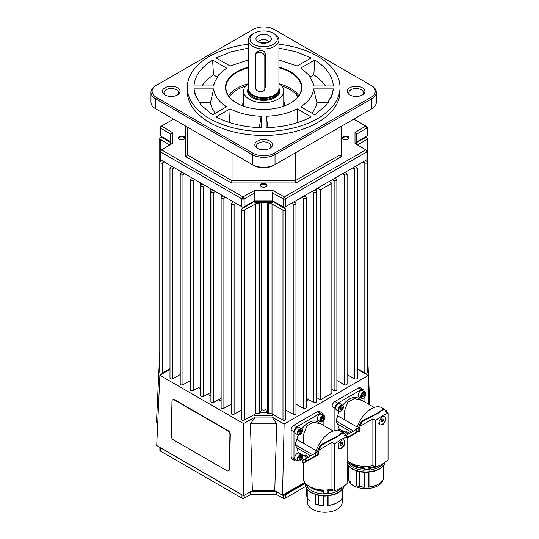 <?xml version="1.0" encoding="UTF-8"?>
<svg xmlns="http://www.w3.org/2000/svg" width="539" height="539" viewBox="0 0 539 539"><rect width="100%" height="100%" fill="white"/><g stroke="black" fill="none" stroke-linecap="round" stroke-linejoin="round"><path stroke-width="0.81" d="M368.177 469.489L368.177 467.852L369.39 468.438L369.39 470.075L368.177 469.489A17.363 10.025 180 0 1 364.249 469.55L364.249 467.913A17.363 10.025 0 0 1 350.923 463.129M327.261 493.118L327.261 490.49L328.473 491.076L328.473 493.704L327.261 493.118A17.363 10.025 180 0 1 323.333 493.172L323.333 490.551A17.363 10.025 0 0 1 314.378 488.563M369.39 470.075A18.569 10.719 0 0 0 378.89 467.145A18.569 10.719 0 0 0 382.872 463.729M368.993 472.299L368.993 486.946L368.177 487.209A17.363 10.025 180 0 0 378.041 484.372L378.607 484.042A18.164 10.484 0 0 0 383.64 478.491L383.64 465.494M382.946 480.027A17.363 10.025 180 0 1 378.041 485.686A17.363 10.025 180 0 1 360.288 488.105A17.363 10.025 180 0 1 348.585 480.027M386.167 411.217L385.372 411.621L388.026 413.15L382.474 415.582L375.521 420.366L372.873 418.837L359.911 426.376A32.151 18.562 -60 0 1 360.167 425.722A21.216 12.249 -60 0 1 362.046 421.815L378.23 413.137L377.886 412.807L361.319 421.451M382.319 424.267A5.026 2.897 -60 0 1 381.942 424.503A5.026 2.897 -60 0 1 379.645 424.853M382.474 424.806L379.847 424.988L378.998 420.919L382.474 416.6L384.873 416.29L385.803 418.527C385.661 421.181 384.556 423.277 382.474 424.806M379.557 424.584A4.824 2.783 -60 0 1 379.436 424.523A4.824 2.783 -60 0 1 379.133 424.294M383.916 416.101A4.824 2.783 -60 0 1 384.489 416.297A4.824 2.783 -60 0 1 385.486 418.507A4.824 2.783 -60 0 1 383.384 423.358A4.824 2.783 -60 0 1 379.665 424.651A4.824 2.783 -60 0 1 378.749 423.263M328.473 493.704A18.569 10.719 0 0 0 337.973 490.766A18.569 10.719 0 0 0 341.955 487.35M328.076 495.92L328.076 505.319L327.261 505.582A17.363 10.025 180 0 0 337.118 502.746L337.69 502.415A18.164 10.484 0 0 0 342.716 496.864L342.716 489.116M342.204 498.083L342.204 502.22A17.363 10.025 180 0 1 337.118 509.308A17.363 10.025 180 0 1 318.205 511.477A17.363 10.025 180 0 1 307.486 502.22L307.486 498.083M345.25 434.838L344.455 435.242L347.109 436.772L341.551 439.211L334.604 443.995L331.957 442.458L318.994 449.998A32.151 18.562 -60 0 1 319.25 449.351A21.216 12.249 -60 0 1 321.129 445.436L337.313 436.758L336.969 436.428L320.402 445.073L321.116 445.578M341.396 447.889A5.026 2.897 -60 0 1 341.025 448.125A5.026 2.897 -60 0 1 338.721 448.475M341.551 448.428L338.93 448.616L338.081 444.54L341.551 440.228L343.956 439.912L344.879 442.148C344.744 444.803 343.639 446.898 341.551 448.428M338.633 448.205A4.824 2.783 -60 0 1 338.519 448.145A4.824 2.783 -60 0 1 338.209 447.916M342.999 439.723A4.824 2.783 -60 0 1 343.572 439.925A4.824 2.783 -60 0 1 344.569 442.128A4.824 2.783 -60 0 1 342.46 446.986A4.824 2.783 -60 0 1 338.748 448.273A4.824 2.783 -60 0 1 337.832 446.885M272.498 201.188L272.498 202.388L260.121 202.388L259.643 203.264A91.623 52.896 180 0 1 258.902 203.243A4.824 2.783 0 0 0 255.297 204.025L244.335 210.136A1.61 0.93 180 0 1 242.584 210.338A1.61 0.93 180 0 1 241.593 209.476L241.593 419.47A1.61 0.93 0 0 0 242.584 420.326A1.61 0.93 0 0 0 244.335 420.124L255.297 414.013A4.824 2.783 180 0 1 258.902 413.238A91.623 52.896 0 0 0 259.643 413.258L260.121 412.382L267.196 412.382L266.071 410.307L266.071 202.388M178.631 138.712A3.052 1.765 180 0 1 179.521 137.357A3.052 1.765 180 0 1 183.839 137.357L184.028 137.472A3.322 1.92 0 0 1 184.917 138.388M184.028 137.472L183.839 137.357A3.052 1.765 180 0 1 184.729 138.712M260.613 186.043A3.052 1.765 180 0 1 261.503 184.688A3.052 1.765 180 0 1 265.821 184.688L266.01 184.796A3.322 1.92 0 0 1 266.893 185.719M266.01 184.796L265.821 184.688A3.052 1.765 180 0 1 266.711 186.043M342.588 138.712A3.052 1.765 180 0 1 343.478 137.357A3.052 1.765 180 0 1 347.796 137.357A3.052 1.765 180 0 1 348.686 138.496A3.052 1.765 180 0 1 348.686 138.712M293.977 458.824L291.134 457.187A4.016 2.318 -60 0 0 291.97 459.026L294.813 460.663A4.016 2.318 -60 0 1 293.977 458.824L293.977 431.726A4.016 2.318 -60 0 1 294.813 428.923A4.016 2.318 -60 0 1 296.821 426.8L320.287 413.251A4.016 2.318 -60 0 1 322.302 413.049L322.302 413.049A4.016 2.318 -60 0 1 323.13 414.889L323.13 415.111M297.009 460.353L296.821 460.468A4.016 2.318 -60 0 1 294.813 460.663L291.97 459.026M291.134 457.187L291.134 430.082A4.016 2.318 -60 0 1 291.97 427.286A4.016 2.318 -60 0 1 293.977 425.163L317.451 411.607A4.016 2.318 -60 0 1 319.459 411.412L322.302 413.049L319.459 411.412M318.32 454.923L318.711 454.896L318.711 451.588L317.875 451.561L317.875 454.633L318.32 454.923M303.309 463.324L301.86 460.912L303.174 463.399M332.051 430.351L332.051 406.46A4.016 2.318 -60 0 1 332.886 403.657A4.016 2.318 -60 0 1 334.894 401.535L358.368 387.986A4.016 2.318 -60 0 1 360.375 387.79L363.219 389.427A4.016 2.318 -60 0 1 364.047 391.267L364.047 391.489M334.894 430.621L334.894 408.097A4.016 2.318 -60 0 1 335.73 405.301A4.016 2.318 -60 0 1 337.737 403.179L361.211 389.63A4.016 2.318 -60 0 1 363.219 389.427L360.375 387.79M359.237 431.294L359.628 431.274L359.628 427.959L358.792 427.939L358.792 431.011L359.237 431.294M298.896 432.797L300.028 431.382L299.927 430.567M294.745 431.84A3.618 2.089 -60 0 1 296.322 428.202A3.618 2.089 -60 0 1 299.111 427.232L301.665 428.707A3.618 2.089 120 0 0 299.859 428.882A3.618 2.089 120 0 0 297.306 433.316A3.618 2.089 120 0 0 298.054 434.973L295.493 433.491A3.618 2.089 -60 0 1 294.745 431.84M321.399 419.8L322.538 418.392L322.437 417.57M317.249 418.843A3.618 2.089 -60 0 1 318.825 415.205A3.618 2.089 -60 0 1 321.615 414.235L324.175 415.71A3.618 2.089 120 0 0 322.362 415.892A3.618 2.089 120 0 0 319.809 420.319A3.618 2.089 120 0 0 320.557 421.976L317.997 420.501A3.618 2.089 -60 0 1 317.249 418.843M339.813 409.175L340.951 407.76L340.843 406.945M335.662 408.212A3.618 2.089 -60 0 1 337.239 404.573A3.618 2.089 -60 0 1 340.028 403.603L342.588 405.085A3.618 2.089 120 0 0 340.776 405.261A3.618 2.089 120 0 0 338.222 409.694A3.618 2.089 120 0 0 338.97 411.345L336.41 409.869A3.618 2.089 -60 0 1 335.662 408.212M362.316 396.178L363.454 394.764L363.353 393.948M358.166 395.222A3.618 2.089 -60 0 1 359.749 391.584A3.618 2.089 -60 0 1 362.531 390.613L365.092 392.089A3.618 2.089 120 0 0 363.279 392.271A3.618 2.089 120 0 0 360.726 396.697A3.618 2.089 120 0 0 361.474 398.355L358.913 396.879A3.618 2.089 -60 0 1 358.166 395.222M337.394 430.405A3.618 2.089 -60 0 1 340.028 429.59L342.588 431.072A3.618 2.089 120 0 0 340.776 431.247A3.618 2.089 120 0 0 340.742 431.267M298.896 458.783L300.028 457.368L299.927 456.553M294.745 457.827A3.618 2.089 -60 0 1 296.322 454.188A3.618 2.089 -60 0 1 299.111 453.218L301.665 454.694A3.618 2.089 120 0 0 299.859 454.869A3.618 2.089 120 0 0 297.306 459.302A3.618 2.089 120 0 0 298.054 460.96L295.493 459.477A3.618 2.089 -60 0 1 294.745 457.827M173.026 399.621A3.214 1.907 61.3 0 1 173.046 399.608A3.214 1.907 61.3 0 1 174.649 399.77L228.071 430.614A3.214 1.907 61.3 0 1 229.661 432.318A3.214 1.907 61.3 0 1 230.288 434.582L229.513 469.139A3.214 1.907 61.3 0 1 228.805 470.635A3.214 1.907 61.3 0 1 228.785 470.648A3.214 1.907 61.3 0 1 228.758 470.662L228.442 470.837A3.214 1.907 61.3 0 1 226.838 470.675L173.417 439.831A3.214 1.907 61.3 0 1 171.826 438.126A3.214 1.907 61.3 0 1 171.207 435.862L171.975 401.306A3.214 1.907 61.3 0 1 172.689 399.81A3.214 1.907 61.3 0 1 172.709 399.797A3.214 1.907 61.3 0 1 174.313 399.958L227.734 430.796A3.214 1.907 61.3 0 1 229.324 432.507A3.214 1.907 61.3 0 1 229.944 434.771L229.169 469.328A3.214 1.907 61.3 0 1 228.462 470.823A3.214 1.907 61.3 0 1 228.442 470.837M248.391 67.22A38.175 22.038 0 0 0 236.661 103.003A38.175 22.038 0 0 0 290.656 103.003A38.175 22.038 0 0 0 290.656 71.835A38.175 22.038 0 0 0 278.933 67.22M278.933 67.799A37.777 21.809 180 0 1 290.366 72.327A37.777 21.809 180 0 1 301.436 87.749A37.777 21.809 180 0 1 290.508 103.09M295.284 152.894L295.284 180.72L295.951 182.957L341.618 156.593L340.48 155.939L340.008 154.895L295.284 180.72L232.033 180.72L187.309 154.895L186.838 155.939L185.699 156.593L231.366 182.957L232.033 180.72L232.033 152.894M248.391 44.232A76.349 44.083 0 0 0 187.309 87.419L187.309 91.36A76.349 44.083 0 0 0 209.671 122.528A76.349 44.083 0 0 0 292.879 132.082A76.349 44.083 0 0 0 340.008 91.36L340.008 87.419A76.349 44.083 0 0 0 317.646 56.251A76.349 44.083 0 0 0 278.933 44.232M187.309 87.419A76.349 44.083 0 0 0 209.671 118.593A76.349 44.083 0 0 0 292.879 128.147A76.349 44.083 0 0 0 340.008 87.419M350.458 95.295A7.236 4.177 180 0 1 348.854 92.674A7.236 4.177 180 0 1 353.314 88.814A7.236 4.177 180 0 1 361.197 89.717A7.236 4.177 180 0 1 363.32 92.674A7.236 4.177 180 0 1 361.709 95.295M349.831 94.965A8.84 5.107 0 0 0 362.336 94.965A8.84 5.107 0 0 0 362.336 87.749A8.84 5.107 0 0 0 349.831 87.749A8.84 5.107 0 0 0 349.831 94.965L349.831 94.965M258.033 148.656A7.236 4.177 180 0 1 256.423 146.035A7.236 4.177 180 0 1 260.889 142.175A7.236 4.177 180 0 1 268.772 143.078A7.236 4.177 180 0 1 270.895 146.035A7.236 4.177 180 0 1 269.284 148.656M257.406 148.326A8.84 5.107 0 0 0 269.911 148.326A8.84 5.107 0 0 0 269.911 141.11A8.84 5.107 0 0 0 257.406 141.11A8.84 5.107 0 0 0 257.406 148.326L257.406 148.326M165.608 95.295A7.236 4.177 180 0 1 163.997 92.674A7.236 4.177 180 0 1 168.464 88.814A7.236 4.177 180 0 1 176.347 89.717A7.236 4.177 180 0 1 178.47 92.674A7.236 4.177 180 0 1 176.859 95.295M164.981 94.965A8.84 5.107 0 0 0 177.486 94.965A8.84 5.107 0 0 0 177.486 87.749A8.84 5.107 0 0 0 164.981 87.749A8.84 5.107 0 0 0 164.981 94.965L164.981 94.965M283.75 101.17A20.893 12.067 180 0 1 284.558 104.485A20.893 12.067 180 0 1 284.403 105.92M348.874 138.388A3.322 1.92 0 0 0 347.985 137.472A3.322 1.92 0 0 0 347.884 137.411M343.383 137.411A3.322 1.92 0 0 0 343.289 137.472A3.322 1.92 0 0 0 342.4 138.388M343.289 139.305A3.322 1.92 180 0 1 342.312 137.95A3.322 1.92 180 0 1 344.367 136.178A3.322 1.92 180 0 1 347.985 136.596A3.322 1.92 180 0 1 348.962 137.95A3.322 1.92 180 0 1 346.907 139.722A3.322 1.92 180 0 1 343.289 139.305M179.433 137.411A3.322 1.92 0 0 0 179.332 137.472A3.322 1.92 0 0 0 178.449 138.388M179.332 139.305A3.322 1.92 180 0 1 178.362 137.95A3.322 1.92 180 0 1 180.41 136.178A3.322 1.92 180 0 1 184.028 136.596A3.322 1.92 180 0 1 185.005 137.95A3.322 1.92 180 0 1 182.95 139.722A3.322 1.92 180 0 1 179.332 139.305M261.408 184.742A3.322 1.92 0 0 0 261.307 184.796A3.322 1.92 0 0 0 260.425 185.719M261.307 186.635A3.322 1.92 180 0 1 260.337 185.281A3.322 1.92 180 0 1 262.385 183.509A3.322 1.92 180 0 1 266.01 183.92A3.322 1.92 180 0 1 266.98 185.281A3.322 1.92 180 0 1 264.932 187.053A3.322 1.92 180 0 1 261.307 186.635M242.914 105.92A20.893 12.067 180 0 1 242.766 104.485A20.893 12.067 180 0 1 243.567 101.17M273.152 190.685L254.172 190.685L243.015 196.903L161.545 149.869L172.318 143.428L160.393 150.536A1.61 0.93 0 0 0 159.942 151.183A1.61 0.93 0 0 0 160.413 151.836L241.883 198.871A1.61 0.93 0 0 0 244.133 198.884L254.819 192.928L272.498 192.928L283.184 198.884A1.61 0.93 0 0 0 285.441 198.871L366.904 151.836A1.61 0.93 -0 0 0 367.376 151.183A1.61 0.93 -0 0 0 366.924 150.536L354.999 143.428L365.772 149.869L284.302 196.903L273.152 190.685L272.498 192.928L272.498 200.804L254.819 200.804L244.133 206.76A1.61 0.93 180 0 1 241.883 206.747L160.413 159.712A1.61 0.93 180 0 1 159.942 159.052L159.942 151.183M172.318 143.428L172.318 132.473L170.708 134.157L170.708 144.364M172.318 132.473L161.545 126.032L160.413 126.692A1.61 0.93 -0 0 0 159.942 127.345A1.61 0.93 -0 0 0 160.393 127.992L170.708 134.157M160.413 126.692L173.524 119.119M353.793 119.119L366.904 126.692A1.61 0.93 0 0 1 367.376 127.345L367.376 135.222A1.61 0.93 180 0 1 366.924 135.862L356.609 142.033M366.924 135.862L366.924 127.992L365.772 126.032L366.904 126.692L365.772 126.032L354.999 132.473L356.609 134.157L366.924 127.992A1.61 0.93 0 0 0 367.376 127.345M356.609 144.364L356.609 134.157M354.999 132.473L354.999 143.428M170.708 142.033L160.393 135.862A1.61 0.93 180 0 1 159.942 135.222L159.942 127.345M254.172 190.685L254.819 192.928L254.819 200.804L254.172 201.188L273.152 201.188L272.498 200.804L284.302 207.4L285.441 206.747A1.61 0.93 180 0 1 283.184 206.76L283.184 198.884L284.302 196.903L285.441 198.871L285.441 206.747L284.302 207.4L273.152 201.188M236.81 103.09A37.777 21.809 180 0 1 225.888 87.749A37.777 21.809 180 0 1 248.391 67.799M370.839 97.465L274.23 153.238A14.951 8.631 180 0 1 253.087 153.238L156.478 97.465A14.951 8.631 180 0 1 156.478 85.256L253.087 29.477A14.951 8.631 180 0 1 274.23 29.477L370.839 85.256A14.951 8.631 180 0 1 370.839 97.465L371.634 98.839A16.076 9.278 0 0 0 376.343 92.277A16.076 9.278 0 0 0 371.634 85.714L370.839 85.256M156.478 85.256L155.683 85.714A16.076 9.278 0 0 0 150.974 92.277A16.076 9.278 0 0 0 155.683 98.839L252.292 154.619A16.076 9.278 0 0 0 275.025 154.619L371.634 98.839L371.634 108.817L273.664 165.379A14.142 8.166 0 0 1 253.66 165.379L155.683 108.811A16.076 9.278 180 0 1 155.683 108.811A16.076 9.278 180 0 1 150.974 102.255L150.974 92.277M212.588 60.004C200.986 67.368 194.781 76.019 193.966 85.957L213.713 85.957L214.279 82.851L218.558 74.941L226.555 68.062L212.588 60.004L213.491 74.86L217.069 76.929M213.713 88.881L193.966 88.881L194.815 93.853L201.007 105.112L212.588 114.841L226.555 106.776C218.706 101.662 214.428 95.699 213.713 88.881L210.432 102.673A53.449 30.858 -0 0 0 215.438 113.197M230.133 108.844L216.166 116.909C228.92 123.606 243.904 127.191 261.125 127.655L261.125 116.256C249.321 115.845 238.986 113.372 230.133 108.844L229.479 122.521M266.192 116.256L266.192 127.655C283.413 127.191 298.397 123.606 311.151 116.909L297.184 108.844C288.331 113.372 277.996 115.845 266.192 116.256L267.998 127.608M300.762 106.776L314.729 114.841L326.311 105.112L332.502 93.853L333.351 88.881L313.604 88.881C312.889 95.699 308.611 101.662 300.762 106.776M333.351 85.957C332.536 76.019 326.331 67.368 314.729 60.004L300.762 68.062L308.759 74.941L313.038 82.851L313.604 85.957L333.351 85.957M278.933 59.93L297.184 66.001L311.151 57.936L296.174 51.798L278.933 48.133M248.391 48.133L231.143 51.798L216.166 57.936L230.133 66.001L248.391 59.93M259.32 127.608L261.125 116.256M297.838 122.521L297.184 108.844M311.879 113.197A53.449 30.858 0 0 0 316.885 102.673L313.604 88.881M316.885 102.673L328.204 102.673M331.054 97.775L333.351 88.881M254.819 201.188L254.819 202.388L260.121 202.388M201.903 85.957A66.304 38.282 180 0 1 213.491 74.86M196.263 97.775L193.966 88.881M199.113 102.673L210.432 102.673M243.015 207.4L244.133 206.76L244.133 198.884L243.015 196.903L241.883 198.871L241.883 206.747L243.015 207.4L254.172 201.188M367.376 151.183L367.376 159.052A1.61 0.93 180 0 1 366.904 159.712L285.441 206.747M365.772 160.366L366.904 159.712L365.772 160.366L366.904 159.712L366.904 151.836L365.772 149.869L366.924 150.536M160.393 150.536L161.545 149.869L160.413 151.836L160.413 159.712L161.545 160.366M187.309 154.895L187.309 127.076M340.008 154.895L340.008 127.076M157.024 109.592A14.142 8.166 0 0 0 157.044 109.599L155.683 108.817L155.683 98.839L156.478 97.465M376.343 92.277L376.343 102.255A16.076 9.278 180 0 1 371.634 108.811L370.273 109.599A14.142 8.166 0 0 0 370.293 109.592M310.248 76.929L313.833 74.86A66.304 38.282 180 0 1 325.421 85.957M313.833 74.86L314.729 60.004M273.664 165.379L275.025 164.59A16.076 9.278 180 0 1 252.292 164.59L252.292 154.619L253.087 153.238M371.634 108.811A16.076 9.278 180 0 1 371.634 108.817L370.273 109.599L371.634 108.811M273.92 201.62A4.824 2.783 0 0 0 275.058 202.725L285.252 208.822A1.61 0.93 180 0 1 285.724 209.476A1.61 0.93 180 0 1 284.733 210.338A1.61 0.93 180 0 1 282.982 210.136L272.02 204.025A4.824 2.783 0 0 0 268.422 203.243A91.623 52.896 180 0 1 267.674 203.264L267.196 202.388M293.809 201.916L295.487 202.913A1.61 0.93 180 0 1 295.951 203.574A1.61 0.93 180 0 1 294.961 204.429A1.61 0.93 180 0 1 293.209 204.227L291.478 203.264M304.036 196.007L305.714 197.011A1.61 0.93 180 0 1 306.186 197.665A1.61 0.93 180 0 1 305.189 198.52A1.61 0.93 180 0 1 303.437 198.325L301.705 197.355M314.271 190.105L315.942 191.102A1.61 0.93 180 0 1 316.413 191.763A1.61 0.93 180 0 1 315.423 192.618A1.61 0.93 180 0 1 313.671 192.416L311.933 191.446M329.012 181.589L331.856 183.226L320.489 189.789L317.646 188.151M334.726 178.288L336.403 179.292A1.61 0.93 180 0 1 336.875 179.945A1.61 0.93 180 0 1 335.878 180.808A1.61 0.93 180 0 1 334.126 180.605L332.395 179.635M344.953 172.386L346.631 173.383A1.61 0.93 180 0 1 347.103 174.043A1.61 0.93 180 0 1 346.112 174.899A1.61 0.93 180 0 1 344.36 174.697L342.622 173.733M355.188 166.477L356.858 167.481A1.61 0.93 180 0 1 357.33 168.134A1.61 0.93 180 0 1 356.34 168.997A1.61 0.93 180 0 1 354.588 168.795L352.85 167.824M365.415 160.575L367.093 161.572A1.61 0.93 180 0 1 367.558 162.232A1.61 0.93 180 0 1 366.567 163.088A1.61 0.93 180 0 1 364.815 162.886L363.084 161.922M164.233 161.922L162.502 162.886A1.61 0.93 180 0 1 160.75 163.088A1.61 0.93 180 0 1 159.76 162.232A1.61 0.93 180 0 1 160.231 161.572L161.902 160.575M174.468 167.824L172.729 168.795A1.61 0.93 180 0 1 170.978 168.997A1.61 0.93 180 0 1 169.987 168.134A1.61 0.93 180 0 1 170.459 167.481L172.13 166.477M184.695 173.733L182.957 174.697A1.61 0.93 180 0 1 181.205 174.899A1.61 0.93 180 0 1 180.215 174.043A1.61 0.93 180 0 1 180.686 173.383L182.364 172.386M194.923 179.635L193.191 180.605A1.61 0.93 180 0 1 191.439 180.808A1.61 0.93 180 0 1 190.449 179.945A1.61 0.93 180 0 1 190.914 179.292L192.591 178.288M205.157 185.544L203.419 186.507A1.61 0.93 180 0 1 201.667 186.71A1.61 0.93 180 0 1 200.676 185.854A1.61 0.93 180 0 1 201.148 185.2L202.819 184.197M215.384 191.446L213.646 192.416A1.61 0.93 180 0 1 211.894 192.618A1.61 0.93 180 0 1 210.904 191.763A1.61 0.93 180 0 1 211.376 191.102L213.053 190.105M225.612 197.355L223.88 198.325A1.61 0.93 180 0 1 222.129 198.52A1.61 0.93 180 0 1 221.131 197.665A1.61 0.93 180 0 1 221.603 197.011L223.281 196.007M235.839 203.264L234.108 204.227A1.61 0.93 180 0 1 232.356 204.429A1.61 0.93 180 0 1 231.366 203.574A1.61 0.93 180 0 1 231.837 202.913L233.508 201.916M241.593 209.476A1.61 0.93 180 0 1 242.065 208.822L252.259 202.725A4.824 2.783 0 0 0 253.397 201.62M169.738 144.951L160.231 139.264A1.61 0.93 180 0 1 159.76 138.604A1.61 0.93 180 0 1 160.75 137.748A1.61 0.93 180 0 1 162.502 137.95L170.708 142.525M356.609 142.525L364.815 137.95A1.61 0.93 180 0 1 366.567 137.748A1.61 0.93 180 0 1 367.558 138.604A1.61 0.93 180 0 1 367.093 139.264L357.579 144.951M299.01 459.403L299.01 457.887L300.142 456.472L301.281 456.573L301.281 458.089L300.142 459.504L299.01 459.403M299.01 458.851L300.142 459.504M300.028 457.368L301.281 458.089M362.43 396.798L362.43 395.282L363.569 393.868L364.701 393.969L364.701 395.485L363.569 396.899L362.43 396.798M362.43 396.246L363.569 396.899M363.454 394.764L364.701 395.485M339.927 409.795L339.927 408.279L341.059 406.864L342.198 406.965L342.198 408.481L341.059 409.896L339.927 409.795M339.927 409.236L341.059 409.896M340.951 407.76L342.198 408.481M321.513 420.427L321.513 418.911L322.645 417.496L323.784 417.597L323.784 419.113L322.645 420.528L321.513 420.427M321.513 419.868L322.645 420.528M322.538 418.392L323.784 419.113M299.01 433.417L299.01 431.901L300.142 430.486L301.281 430.587L301.281 432.103L300.142 433.518L299.01 433.417M299.01 432.864L300.142 433.518M300.028 431.382L301.281 432.103M358.792 427.939L358.435 427.993A21.728 12.545 120 0 1 361.325 421.444L361.864 422.03M386.719 412.396L386.719 410.866L381.935 407.794A21.728 12.545 -60 0 0 356.589 429.044L356.589 432.103L358.792 431.011M383.856 409.222L378.23 413.137M377.886 412.807L383.472 408.683M353.011 434.623L352.641 434.38L347.109 437.574L356.737 432.015M346.631 437.85L350.013 435.896M352.641 434.38L358.678 430.897M359.911 426.376L359.628 431.274M358.435 427.993L356.589 429.044M351.61 432.19L337.737 424.18L339.193 429.078L348.464 434.003M344.879 432.366L346.462 431.402L349.299 433.524M346.092 436.186L345.802 435.653M345.802 435.546L346.409 435.195L347.608 437.284M356.589 429.32L346.409 435.195M337.737 424.18L336.033 420.993L337.737 415.845A17.349 10.019 -60 0 1 339.172 411.446M342.764 405.207A17.349 10.019 -60 0 1 358.145 398.166L374.201 407.437M364.047 397.795L364.047 401.575M337.737 415.845L357.175 427.063M344.374 419.672L344.684 410.3L347.79 402.242L354.291 398.537L362.013 400.403M336.033 420.993L353.517 431.092M368.892 404.371L368.225 375.501L284.12 424.065L282.524 495.2L304.764 482.358M345.802 436.017L345.802 434.488L341.012 431.416A21.728 12.545 -60 0 0 315.672 452.666L315.672 455.724L317.875 454.633M342.939 432.844L337.313 436.758M336.969 436.428L342.555 432.305M318.994 449.998L318.711 454.896M305.62 461.984L305.714 461.472L317.761 454.518M301.86 460.912L304.838 459.194L305.869 461.384L315.814 455.637M305.714 461.472L309.096 459.518M320.402 445.066A21.728 12.545 120 0 0 317.518 451.615L317.875 451.561M317.518 451.615L315.672 452.666M303.39 463.27L318.071 454.795M302.817 462.475L304.272 462.758M310.693 455.812L296.821 447.801L298.276 452.706L307.547 457.624M303.962 455.987L305.546 455.024L308.382 457.146M304.838 459.194L305.485 458.817L306.691 460.906M315.672 452.942L305.485 458.817M304.07 459.639L302.062 458.48M301.49 459.457L302.938 460.293M296.821 447.801L295.116 444.621L296.821 439.467A17.349 10.019 -60 0 1 298.256 435.067M301.847 428.828A17.349 10.019 -60 0 1 317.228 421.794L333.277 431.059M323.13 421.417L323.13 425.204M296.821 439.467L316.258 450.685M303.457 443.301L303.76 433.922L306.873 425.864L313.375 422.158L321.096 424.025M295.116 444.621L312.6 454.714M266.071 409.593A4.016 2.318 180 0 1 261.247 409.593M305.33 483.342L285.36 494.869A1.61 0.93 180 0 1 283.11 494.883L283.09 494.869M242.563 495.092A1.61 0.93 180 0 1 241.957 494.869L160.339 447.747A1.61 0.93 180 0 1 159.955 447.397M275.887 491.366L251.208 491.366M283.703 494.519A1.61 0.93 0 0 0 285.252 494.276L305.108 482.816M252.043 490.901L275.085 490.901M159.867 447.35L159.867 450.375A1.61 0.93 0 0 0 160.339 451.028L241.957 498.151A1.61 0.93 0 0 0 244.207 498.164L250.52 494.647L276.797 494.647L283.11 498.164A1.61 0.93 0 0 0 285.36 498.151L305.613 486.461M250.52 491.75L250.52 494.647M276.797 491.891L276.797 494.647M274.775 490.726L252.36 490.726L250.433 423.863L255.311 417.051L271.973 417.051L276.682 423.863L274.775 490.726L282.524 495.2M255.311 417.051L243.554 423.607L159.874 375.299L156.721 445.531L243.527 495.651L252.36 490.726M159.76 352.263L156.478 422.421L157.725 423.142M260.121 412.382L261.247 410.307L261.247 202.388M166.342 370.738L166.342 371.432M166.16 371.539L166.174 370.832M159.874 375.299L169.987 369.255M271.973 417.051L284.12 424.065M357.33 369.215L368.225 375.501M308.928 399.763A77.158 44.548 180 0 1 306.186 400.861M295.965 404.142A77.158 44.548 180 0 1 295.951 404.149L303.437 408.313A1.61 0.93 0 0 0 305.189 408.515A1.61 0.93 0 0 0 306.186 407.659L306.186 197.665M272.498 414.282L272.498 415.663L254.819 415.663L254.819 414.282M231.366 404.149A77.158 44.548 180 0 1 231.359 404.142L223.88 408.313L223.88 198.325M221.131 400.861A77.158 44.548 180 0 1 218.389 399.763M210.904 396.199A77.158 44.548 180 0 1 207.495 394.231M200.676 389.421A77.158 44.548 180 0 1 198.561 387.602M250.433 423.863L276.682 423.863M243.554 423.607L243.527 495.651M360.975 371.317L360.975 370.738M361.15 370.832L361.157 371.425M367.558 354.716L369.815 404.91M357.33 368.703L364.815 372.88A1.61 0.93 0 0 0 366.567 373.076A1.61 0.93 0 0 0 367.558 372.22L367.558 138.604M347.103 374.612L354.588 378.782A1.61 0.93 0 0 0 356.34 378.984A1.61 0.93 0 0 0 357.33 378.129L357.33 168.134M336.875 380.514L344.36 384.691A1.61 0.93 0 0 0 346.112 384.893A1.61 0.93 0 0 0 347.103 384.031L347.103 174.043M331.856 389.326L334.126 390.593A1.61 0.93 0 0 0 335.878 390.795A1.61 0.93 0 0 0 336.875 389.94L336.875 179.945M306.186 398.233L313.671 402.404A1.61 0.93 0 0 0 315.423 402.606A1.61 0.93 0 0 0 316.413 401.75L316.413 191.763M316.514 188.805L316.514 397.486L320.489 399.783L331.856 393.221L331.856 183.226M285.724 410.044L293.209 414.221A1.61 0.93 0 0 0 294.961 414.417A1.61 0.93 0 0 0 295.951 413.561L295.951 203.574M267.196 412.382L267.674 413.258A91.623 52.896 0 0 0 268.422 413.238A4.824 2.783 180 0 1 272.02 414.013L282.982 420.124A1.61 0.93 0 0 0 284.733 420.326A1.61 0.93 0 0 0 285.724 419.47L285.724 209.476M231.366 203.574L231.366 413.561A1.61 0.93 0 0 0 232.356 414.417A1.61 0.93 0 0 0 234.108 414.221L241.593 410.044M221.131 197.665L221.131 407.659A1.61 0.93 0 0 0 222.129 408.515A1.61 0.93 0 0 0 223.88 408.313M210.904 191.763L210.904 401.75A1.61 0.93 0 0 0 211.894 402.606A1.61 0.93 0 0 0 213.646 402.404L221.131 398.233M190.449 179.945L190.449 389.94A1.61 0.93 0 0 0 191.439 390.795A1.61 0.93 0 0 0 193.191 390.593L200.218 386.679A0.802 0.465 180 0 1 200.676 386.551M200.676 185.854L200.676 395.848A1.61 0.93 0 0 0 201.667 396.704A1.61 0.93 0 0 0 203.419 396.502L210.372 392.628L210.372 188.556M159.76 348.598L159.76 138.604M180.215 174.043L180.215 384.031A1.61 0.93 0 0 0 181.205 384.893A1.61 0.93 0 0 0 182.957 384.691L190.449 380.514M364.815 372.88L364.815 162.886M354.588 378.782L354.588 168.795M344.36 384.691L344.36 174.697M334.126 390.593L334.126 180.605M320.489 399.783L320.489 189.789M313.671 402.404L313.671 192.416M303.437 408.313L303.437 198.325M293.209 414.221L293.209 204.227M282.982 420.124L282.982 210.136M267.674 413.258L267.674 203.264M259.643 413.258L259.643 203.264M244.335 420.124L244.335 210.136M234.108 414.221L234.108 204.227M213.646 402.404L213.646 192.416M203.419 396.502L203.419 186.507M193.191 390.593L193.191 180.605M182.957 384.691L182.957 174.697M169.987 168.134L169.987 378.129A1.61 0.93 0 0 0 170.978 378.984A1.61 0.93 0 0 0 172.729 378.782L172.729 168.795M172.729 378.782L180.215 374.612M159.76 162.232L159.76 372.22A1.61 0.93 0 0 0 160.75 373.076A1.61 0.93 0 0 0 162.502 372.88L162.502 162.886M162.502 372.88L169.987 368.703M160.231 161.572L160.231 159.584M160.231 150.65L160.231 139.264M170.459 142.384L170.459 141.885M356.858 142.384L356.858 141.885M367.093 161.572L367.093 159.584M367.093 150.65L367.093 139.264M340.021 444.958L341.16 445.618L340.021 445.51L340.021 444.001L341.16 442.586L342.292 442.687L342.292 444.203L340.931 443.415L340.83 442.6M339.792 444.83L340.931 443.415M342.292 444.203L341.16 445.618M306.361 484.184A18.569 10.719 0 0 0 323.225 493.865M343.747 439.817A5.026 2.897 -60 0 1 344.562 442.411M334.604 443.995L334.604 490.793A40.182 23.204 0 0 0 347.109 483.577L347.109 436.772M334.604 490.793L331.957 489.264L331.957 442.458M331.957 489.264A21.297 12.296 180 0 1 303.208 477.743L303.208 463.385M310.04 492.033L310.04 500.886L307.884 498.75L307.884 490.2M306.684 488.698L306.684 495.004A18.164 10.484 0 0 0 307.884 498.75M327.261 505.582L327.261 495.995M318.354 495.422L318.354 504.794L315.787 504.208A17.363 10.025 180 0 0 323.333 505.643L323.333 496.048M315.787 504.208L315.787 494.762M342.939 488.806L342.716 494.276M323.333 505.643L323.265 496.042M318.354 504.794A18.164 10.484 0 0 0 323.265 505.447M328.076 505.319A18.164 10.484 0 0 0 337.69 502.415L337.118 502.746M309.069 486.218A18.569 10.719 0 0 0 323.225 491.245M327.261 490.49A17.363 10.025 0 0 0 332.482 489.567M328.473 491.076A18.569 10.719 0 0 0 333.378 490.086M323.333 493.172L323.333 490.551M351.684 434.933A14.465 8.354 0 0 0 351.583 435.445M358.987 431.173L347.109 438.032M380.938 421.336L382.077 421.99L380.938 421.889L380.938 420.373L382.077 418.958L383.216 419.059L383.216 420.575L381.848 419.793L381.747 418.971M380.709 421.202L381.848 419.793M383.216 420.575L382.077 421.99M347.278 460.555A18.569 10.719 0 0 0 364.142 470.244M384.664 416.196A5.026 2.897 -60 0 1 385.479 418.79M375.521 420.366L375.521 467.172A40.182 23.204 0 0 0 388.026 459.949L388.026 413.15M375.521 467.172L372.873 465.642L372.873 418.837M372.873 465.642A21.297 12.296 180 0 1 347.109 460.394M350.956 468.411L350.956 482.513L348.8 480.377L348.8 466.579M347.601 465.076L347.601 476.631A18.164 10.484 0 0 0 348.8 480.377M368.177 487.209L368.177 472.366M359.27 471.8L359.27 486.421L356.703 485.834A17.363 10.025 180 0 0 364.249 487.269L364.249 472.42M356.703 485.834L356.703 471.133M383.856 465.177L383.64 475.903M364.249 487.269L364.182 472.42M359.27 486.421A18.164 10.484 0 0 0 364.182 487.074M368.993 486.946A18.164 10.484 0 0 0 378.607 484.042L378.041 484.372M348.147 461.31A18.569 10.719 0 0 0 364.142 468.6M368.177 467.852A17.363 10.025 0 0 0 374.511 466.585M369.39 468.438A18.569 10.719 0 0 0 375.387 467.091M364.249 469.55L364.249 467.913M278.933 88.201A16.076 9.278 180 0 1 279.734 91.098A16.076 9.278 180 0 1 275.948 97.081A16.076 9.278 180 0 1 258.141 99.816A16.076 9.278 180 0 1 247.583 91.098A16.076 9.278 180 0 1 248.391 88.201M247.59 91.226A16.076 9.278 180 0 1 248.391 88.463M248.391 83.558A20.091 11.602 0 0 0 248.297 83.619A20.091 11.602 0 0 0 243.567 91.098A20.091 11.602 0 0 0 256.766 101.992A20.091 11.602 0 0 0 279.02 98.576A20.091 11.602 0 0 0 283.75 91.098A20.091 11.602 0 0 0 278.933 83.558M263.423 53.947A4.824 3.867 18.1 0 1 264.811 56.885L265.707 54.163L264.245 51.448L260.822 50.147L256.375 52.168L255.493 54.863A4.824 3.867 18.1 0 1 258.835 52.431A4.824 3.867 18.1 0 1 263.423 53.947M265.707 54.163L265.707 85.661L264.811 88.383A4.824 3.867 18.1 0 1 264.656 89.366A4.824 3.867 18.1 0 1 261.307 91.798A4.824 3.867 18.1 0 1 256.726 90.282A4.824 3.867 18.1 0 1 255.338 87.345L255.338 55.847A4.824 3.867 18.1 0 1 255.493 54.863M266.589 42.985A5.141 2.971 0 0 0 260.728 42.985M256.079 38.033A7.714 4.453 180 0 1 265.094 34.483A7.714 4.453 180 0 1 271.238 39.691A7.714 4.453 180 0 1 270.699 40.681A7.714 4.453 180 0 1 263.659 43.315A7.714 4.453 180 0 1 256.618 40.681A7.714 4.453 180 0 1 256.079 38.033M268.779 42.197A5.141 2.971 0 0 0 263.874 39.529A5.141 2.971 0 0 0 258.605 41.948A5.141 2.971 0 0 0 258.545 42.197M266.199 31.107A13.664 7.89 180 0 1 273.32 33.283A13.664 7.89 180 0 1 275.739 42.547A13.664 7.89 180 0 1 261.119 46.61A13.664 7.89 180 0 1 250.601 41.186A13.664 7.89 180 0 1 253.997 33.283A13.664 7.89 180 0 1 266.199 31.107M253.997 33.283L252.858 33.937A15.267 8.819 0 0 0 248.391 40.176A15.267 8.819 0 0 0 260.822 48.833A15.267 8.819 0 0 0 278.933 40.176A15.267 8.819 0 0 0 274.459 33.937L273.32 33.283M278.933 40.176L278.933 88.733A15.267 8.819 180 0 1 278.65 90.404A15.267 8.819 180 0 1 260.822 97.397A15.267 8.819 180 0 1 248.668 90.404A15.267 8.819 180 0 1 248.391 88.733L248.391 40.176M278.65 90.404L278.34 91.347A14.951 8.631 180 0 1 260.883 98.192A14.951 8.631 180 0 1 248.978 91.347L248.668 90.404M278.933 88.463A16.076 9.278 180 0 1 279.734 91.226M264.656 89.366L265.707 85.661M264.811 88.383L264.811 56.885M347.109 464.025A19.572 11.299 0 0 0 351.927 468.6A19.572 11.299 0 0 0 377.913 469.469A19.572 11.299 0 0 0 385.122 462.273M305.357 483.126L305.276 484.271A19.572 11.299 0 0 0 305.276 484.271A19.572 11.299 0 0 0 311.01 492.222A19.572 11.299 0 0 0 336.996 493.091A19.572 11.299 0 0 0 344.199 485.902M291.134 430.082L293.977 431.726M317.451 411.607L320.287 413.251M332.051 406.46L334.894 408.097M358.368 387.986L361.211 389.63M302.419 430.365A3.618 2.089 120 0 0 301.665 428.707C303.127 430.533 302.588 432.568 300.061 434.811L298.054 434.973M300.142 434.629A3.214 1.853 -60 0 1 297.872 433.316A3.214 1.853 -60 0 1 300.142 429.381A3.214 1.853 -60 0 1 302.419 430.688A3.214 1.853 -60 0 1 300.142 434.629M324.923 417.368A3.618 2.089 120 0 0 324.175 415.71C325.63 417.543 325.091 419.578 322.565 421.821L320.557 421.976M322.645 421.633A3.214 1.853 -60 0 1 320.375 420.319A3.214 1.853 -60 0 1 322.645 416.384A3.214 1.853 -60 0 1 324.923 417.698A3.214 1.853 -60 0 1 322.645 421.633M343.336 406.736A3.618 2.089 120 0 0 342.588 405.085C344.044 406.911 343.505 408.946 340.978 411.19L338.97 411.345M341.059 411.001A3.214 1.853 -60 0 1 338.788 409.694A3.214 1.853 -60 0 1 341.059 405.752A3.214 1.853 -60 0 1 343.336 407.066A3.214 1.853 -60 0 1 341.059 411.001M365.84 393.746A3.618 2.089 120 0 0 365.092 392.089C366.547 393.915 366.008 395.949 363.481 398.193L361.474 398.355M363.569 398.011A3.214 1.853 -60 0 1 361.292 396.697A3.214 1.853 -60 0 1 363.569 392.763A3.214 1.853 -60 0 1 365.84 394.076A3.214 1.853 -60 0 1 363.569 398.011M343.336 432.723A3.618 2.089 120 0 0 342.588 431.072L343.451 432.965M302.419 456.351A3.618 2.089 120 0 0 301.665 454.694C303.127 456.52 302.588 458.554 300.061 460.798L298.054 460.96M300.142 460.616A3.214 1.853 -60 0 1 297.872 459.302A3.214 1.853 -60 0 1 300.142 455.361A3.214 1.853 -60 0 1 302.419 456.674A3.214 1.853 -60 0 1 300.142 460.616M228.071 430.614L227.734 430.796M229.513 469.139L229.169 469.328M298.815 95.72A37.777 21.809 0 0 0 290.366 88.275A37.777 21.809 0 0 0 279.364 83.862M247.953 83.862A37.777 21.809 0 0 0 228.502 95.72M229.318 96.831A36.807 21.25 180 0 1 245.656 85.95M281.661 85.95A36.807 21.25 180 0 1 289.686 89.454A36.807 21.25 180 0 1 298 96.831M161.545 126.032L160.393 127.992L160.393 135.862M185.699 126.146L185.699 156.593M341.618 156.593L341.618 126.146M231.366 182.957L295.951 182.957M275.025 164.59L275.025 154.619L274.23 153.238M229.944 434.771L230.288 434.582M174.313 399.958L174.649 399.77M341.335 431.604A3.214 1.853 -60 0 1 343.33 432.864M359.628 427.959A20.927 12.08 -60 0 1 359.911 427.164M337.737 403.179L334.894 401.535M318.711 451.588A20.927 12.08 -60 0 1 318.994 450.786M296.821 426.8L293.977 425.163M285.36 494.869L285.36 498.151M160.339 447.747L160.339 451.028M241.957 494.869L241.957 498.151M244.207 495.267L244.207 498.164M283.11 494.883L283.11 498.164M285.252 494.276L285.252 493.623M305.936 197.173L305.936 194.909M304.953 196.553L304.953 195.482M276.426 203.547L276.426 203.014M272.02 414.013L272.02 204.025M268.422 413.238L268.422 203.243M258.902 413.238L258.902 203.243M255.297 414.013L255.297 204.025M250.891 203.547L250.891 203.014M222.364 196.553L222.364 195.482M221.381 197.173L221.381 194.909M201.424 185.032L201.424 183.388M200.218 386.679L200.218 182.694M319.25 449.351L319.681 449.6M360.167 425.722L360.604 425.972M278.609 90.539L278.609 90.835A14.951 8.631 180 0 1 278.346 92.438A14.951 8.631 180 0 1 260.883 99.311A14.951 8.631 180 0 1 248.708 90.835L248.708 90.539M278.885 89.413A15.591 9.001 180 0 1 278.98 93.031A15.591 9.001 180 0 1 260.761 100.207A15.591 9.001 180 0 1 248.338 89.683A15.591 9.001 180 0 1 248.432 89.413M368.683 469.732L364.209 469.84M347.109 464.241L352.189 469.193L359.425 471.834L365.907 472.46L374.558 471.214L379.665 468.997L384.3 464.463L385.149 462.253M327.766 493.36L323.292 493.461M305.276 484.197L305.276 484.238C304.818 486.784 306.819 489.641 311.272 492.814L318.509 495.456L324.99 496.082L333.641 494.842L338.748 492.619L343.377 488.091L344.232 485.875M214.226 83.053L213.417 85.957M313.092 83.053L313.9 85.957M194.815 93.853L194.909 94.19M332.502 93.853L332.408 94.19M173.046 399.608L172.709 399.797M383.586 408.764L384.866 409.788M342.669 432.386L343.943 433.417M169.987 142.121L169.987 141.602M357.33 142.121L357.33 141.602M243.567 91.098L243.567 106.163M283.75 91.098L283.75 106.163"/></g></svg>
